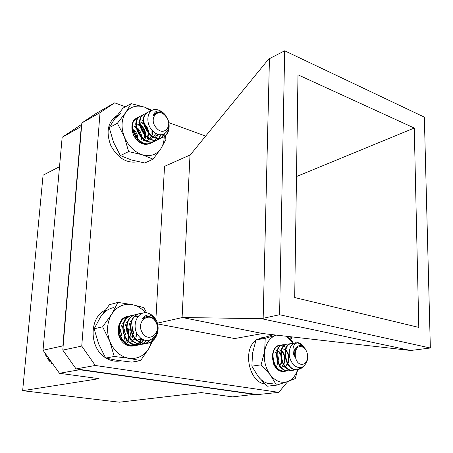<?xml version="1.0" encoding="UTF-8"?>
<svg xmlns="http://www.w3.org/2000/svg" width="453" height="453" viewBox="0 0 453 453"><rect width="100%" height="100%" fill="white"/><g stroke="black" fill="none" stroke-linecap="round" stroke-linejoin="round"><path stroke-width="0.68" d="M136.715 334.999L136.127 336.726M135.209 338.419L134.586 339.263M126.851 322.304L127.576 322.593M129.207 323.601L130.866 325.288M132.129 327.36L133.284 332.734M133.029 335.237L132.259 337.632M131.313 339.325L130.724 340.101M141.523 338.64C135.6 353.283 113.833 341.296 119.388 326.262M132.803 341.166L131.438 341.856M123.618 341.069L120.356 338.006M127.055 322.111L127.661 322.315M129.377 323.261L130.923 324.665M132.168 326.415L133.72 333.606M133.346 335.803L132.559 337.898M131.534 339.58L131.002 340.231M139.45 341.709L141.313 338.499M126.217 316.93C118.182 319.529 115.39 332.627 121.313 340.599C127.044 348.753 138.301 347.621 141.817 338.838M145.515 312.774C141.783 308.459 137.406 305.764 132.378 304.682C123.879 303.278 116.987 306.432 111.71 314.15C106.925 322.411 106.285 331.488 109.802 341.381C113.924 350.967 120.305 356.613 128.952 358.317C137.565 359.263 144.309 355.826 149.19 348L152.423 339.127M146.738 312.859L143.805 307.61L132.378 304.682L117.944 302.406L109.416 304.682L100.538 316.964L94.133 328.816L98.573 343.753L105.628 358.096L117.537 360.373L131.834 362.128L140.606 360.599L149.19 348L154.263 337.649M117.944 302.406L111.71 314.15L102.621 326.811L94.133 328.816M102.621 326.811L109.802 341.381L114.247 356.483L105.628 358.096M114.247 356.483L128.952 358.317L140.606 360.599M165.3 114.915C159.496 109.428 155.504 109.615 153.318 115.464L156.172 112.797L158.34 112.31C160.957 112.168 163.391 113.38 165.651 115.957C174.258 126.149 164.694 140.487 154.456 132.435C144.235 125.022 146.642 107.995 156.613 109.603C159.847 110.141 162.74 111.914 165.3 114.915L167.927 119.683M169.043 123.98C169.632 130.64 167.559 135.119 162.814 137.412C149.626 143.629 136.461 116.308 148.703 111.829L150.77 111.274M164.139 134.139L162.027 137.225L158.986 139.264C145.821 145.47 132.712 118.301 144.943 113.822L146.506 113.335M160.815 134.784C159.756 137.831 157.882 139.932 155.186 141.093C142.044 147.282 129.003 120.26 141.223 115.787L142.757 115.311M157.644 134.167C156.914 138.499 154.841 141.41 151.438 142.899C138.318 149.082 125.334 122.219 137.536 117.735L137.531 117.735M161.478 111.8L164.535 114.79M168.493 129.23C167.689 133.403 165.634 136.206 162.338 137.644C149.314 143.811 136.093 116.987 148.006 112.185M148.233 112.078L150.509 111.5M163.68 134.32L161.562 137.44L158.505 139.49C145.504 145.639 132.35 118.98 144.247 114.173M144.479 114.065L146.313 113.539M160.424 134.768C159.388 137.944 157.485 140.13 154.716 141.319C141.744 147.457 128.641 120.951 140.526 116.138M151.704 142.786L150.974 143.125C138.023 149.252 124.977 122.905 136.846 118.086M156.2 127.746C163.918 137.355 173.771 125.311 165.775 116.325C158.256 106.648 148.035 118.544 156.2 127.746M153.318 115.464L155.685 113.04M157.825 134.23L154.943 136.5L158.057 134.309M155.475 133.114C154.756 135.662 153.324 137.401 151.183 138.341L153.901 136.579L155.821 133.312M142.553 120.419L143.805 120.498M151.959 130.164L151.931 134.156M151.591 135.487L149.541 138.799M138.861 122.333L140.039 122.395M141.444 122.763L144.264 124.507M145.254 125.521L148.08 131.07M148.341 132.497L147.242 138.799M135.209 124.224L136.313 124.269M137.752 124.626L140.436 126.206M141.444 127.185L144.496 133.176M144.722 134.598L144.564 137.955M144.173 139.326L143.573 140.623M134.099 126.466L136.653 127.91M137.684 128.856L140.94 135.237M141.138 136.653L140.934 139.818M140.526 141.206L140.407 141.5M132.276 129.162L132.916 129.609M133.969 130.532L137.412 137.259M137.582 138.675L137.559 140.271M142.735 120.198L143.816 120.198M152.531 130.775L152.31 134.337M151.891 135.696L149.807 138.754M139.043 122.117L140.051 122.106M141.54 122.401L144.105 123.76M145.073 124.603L147.463 127.922L148.731 131.783M148.873 133.091L147.548 138.833M135.39 124.014L136.325 123.992M137.854 124.275L140.294 125.509M141.296 126.342C143.38 128.425 144.654 130.917 145.113 133.828M145.232 135.147L144.926 138.12M144.462 139.518L143.878 140.662M134.201 126.127L136.529 127.253M137.559 128.069C139.762 130.198 141.087 132.786 141.523 135.832M141.619 137.168L141.291 139.983M132.276 128.669L132.808 128.992M133.867 129.79C136.189 131.965 137.553 134.632 137.972 137.803M138.046 139.156L137.955 140.504M60.243 157.542L60.306 157.882M105.119 310.282C89.094 317.496 89.048 347.83 105.356 357.627M106.381 358.272C110.668 360.747 115.073 361.67 119.603 361.041L120.725 360.837L119.603 361.041M113.363 307.655C108.08 308.867 103.805 311.97 100.532 316.97M126.829 327.049C129.326 332.185 129.581 337.304 127.593 342.406M307.644 357.026L307.264 360.367C304.41 367.961 299.937 369.58 293.838 365.226C288.793 358.98 287.859 352.519 291.041 345.832L294.082 343.255L297.791 342.644C300.311 343.091 302.434 344.716 304.15 347.513M303.159 366.732L300.735 368.697L297.831 369.625C285.13 371.67 280.769 344.031 291.959 343.329L293.833 343.38M295.809 369.586L293.584 370.18C280.888 372.224 276.573 344.716 287.763 344.014L289.773 344.087M295.384 348.323L295.611 348.674M291.585 370.146L289.371 370.73C276.692 372.768 272.429 345.396 283.618 344.688L285.6 344.761M287.4 370.701L285.209 371.279C272.547 373.312 268.318 346.075 279.501 345.362M275.401 352.151C278.074 357.117 278.38 362.207 276.313 367.423M291.041 345.832L293.125 343.708L295.701 342.717M297.287 342.734L300.294 343.957L302.87 346.477M302.225 367.23L297.298 369.693C284.592 371.743 280.243 344.11 291.432 343.414L293.578 343.521M293.465 370.192L293.051 370.248C280.362 372.287 276.058 344.795 287.247 344.099L289.529 344.235M295.101 348.776L295.362 349.212M289.263 370.741L288.85 370.797C276.177 372.836 271.913 345.486 283.097 344.773L283.204 344.761M285.101 371.29L284.694 371.347C277.253 370.724 273.102 365.628 272.247 356.052M301.619 364.359C304.444 364.427 306.358 362.694 307.355 359.161C307.989 356.137 307.57 353.249 306.103 350.492C304.773 348.227 303.114 346.947 301.12 346.653C292.972 345.243 293.448 363.991 301.619 364.359M297.791 342.644C292.989 343.969 291.817 348.55 294.269 356.381L295.288 349.393C296.404 346.845 298.057 345.582 300.248 345.605C302.434 345.786 304.286 347.157 305.798 349.71L306.908 352.247M294.269 356.381C293.527 351.681 294.49 348.453 297.14 346.709M294.58 349.903L294.875 350.299M281.664 348.946L282.151 348.912M283.72 349.218L285.645 350.503M286.16 351.052C288.595 354.354 289.184 358.176 287.921 362.519M287.644 363.21L286.2 365.514M285.265 366.42L284.303 367.066M277.576 349.591L278 349.563M279.603 349.858L281.46 351.052M282.009 351.624C284.512 354.942 285.107 358.799 283.788 363.204M283.487 363.923L282.072 366.115M281.109 367.026L280.186 367.632M294.773 349.433L295.09 349.801M283.957 349.036L285.752 350.056M286.353 350.611C289.161 354.065 289.795 358.17 288.244 362.944M287.91 363.663L286.489 365.696M285.435 366.613L284.575 367.123M279.841 349.676L281.568 350.628M282.202 351.2C285.073 354.659 285.707 358.793 284.105 363.606M283.748 364.354L282.355 366.29M281.273 367.213L280.458 367.689M156.364 320.498C151.393 313.674 146.761 313.097 142.463 318.776L146.415 316.607L148.918 316.562C151.874 316.947 154.241 318.702 156.019 321.828C162.723 334.167 148.063 347.14 139.105 336.534C130.028 326.59 137.735 309.467 148.301 313.199C151.71 314.427 154.394 316.857 156.364 320.498C160.957 329.444 156.081 342.242 147.253 343.329C139.377 343.691 134.048 339.41 131.268 330.497C130.113 321.488 132.893 315.849 139.603 313.584L141.987 313.431M150.254 340.129L147.095 342.74L143.244 344.116C135.39 344.484 130.079 340.231 127.321 331.37C126.177 322.411 128.958 316.8 135.662 314.541L137.304 314.371M146.619 340.526C144.677 342.91 142.231 344.365 139.281 344.897C131.444 345.265 126.155 341.041 123.414 332.225C122.293 323.312 125.073 317.734 131.766 315.486L133.386 315.311M143.748 339.835C141.676 343.085 138.884 345.027 135.362 345.667C127.548 346.035 122.282 341.839 119.558 333.08C118.448 324.218 121.228 318.663 127.91 316.421L129.507 316.245M153.748 317.225L157.299 325.158M157.219 332.36C155.611 338.612 152.123 342.298 146.749 343.425C138.912 343.799 133.59 339.552 130.792 330.69C129.598 321.726 132.327 316.075 138.98 313.731M139.105 313.708L141.67 313.567M149.705 340.282L146.568 342.853L142.746 344.212C134.926 344.586 129.626 340.367 126.846 331.556C125.668 322.649 128.397 317.021 135.039 314.688M135.175 314.659L137.072 314.484M146.24 340.48C144.275 342.949 141.795 344.45 138.788 344.993C122.655 348.391 116.466 317.825 131.144 315.633M131.279 315.605L137.757 316.607M143.403 339.693C141.325 343.08 138.488 345.107 134.881 345.764C118.788 349.161 112.644 318.759 127.293 316.568M129.768 329.62L130.407 334.286L129.79 338.94M142.016 332.174C147.791 343.833 162.185 333.295 155.9 322.304C150.379 310.713 135.662 320.877 142.016 332.174M142.463 318.776L145.985 316.704M142.616 339.308L140.102 340.163M141.042 338.295L136.172 340.962L141.268 338.465M126.54 322.644L127.435 323.091M128.946 324.206L130.826 326.585M132.412 333.974L131.704 337.089M130.883 338.816L130.215 339.818M122.746 323.504L123.567 323.901M125.107 325.005L126.885 327.14M128.601 335.146L127.888 338M127.038 339.727L126.404 340.65M121.319 325.798L122.995 327.729M124.428 330.803L124.858 332.808M124.83 336.279L124.116 338.895M118.907 327.995L119.156 328.334M120.526 330.962L121.24 334.337M121.093 337.366L120.804 338.595M142.757 339.382L140.107 340.163M130.583 321.551L131.438 321.941M136.704 333.029L135.877 336.488M135.011 338.187L132.638 340.815M126.738 322.423L127.525 322.774M129.105 323.827L130.843 325.752M132.163 328.323L132.899 331.789M132.774 334.744L132.016 337.4M131.121 339.099L130.487 339.976M122.944 323.289L123.658 323.595M125.271 324.637L126.914 326.381M128.21 328.708L129.15 333.125M128.946 335.849L128.193 338.3M127.27 340.005L125.549 341.97M121.478 325.441L123.035 327.026M124.326 329.184L125.43 334.354M125.158 336.919L124.416 339.184M120.498 329.716L121.732 335.503M121.41 337.955L121.115 338.963M52.684 363.799L53.392 364.795M45.119 353.181L46.053 356.211L46.886 356.788L47.18 358.249L48.041 358.663L48.482 360.146L49.354 360.39L49.949 361.885L50.821 361.958L51.563 363.448L52.367 363.351M43.743 342.309L43.703 342.774M51.563 363.448L52.327 363.3M50.821 361.958L51.302 361.862M49.949 361.885L51.149 361.647M49.354 360.39L50.141 360.231M48.482 360.146L49.881 359.869M48.041 358.663L48.896 358.487M47.18 358.249L48.528 357.972M46.886 356.788L47.588 356.647M46.053 356.211L47.118 355.99M45.912 354.801L46.223 354.733M45.124 354.059L45.657 353.946M149.082 136.11L147.865 138.861M135.645 123.743L136.342 123.675M137.995 123.867L140.181 124.796M141.211 125.526C143.822 127.74 145.322 130.691 145.713 134.377M145.736 135.657L145.322 138.284M144.762 139.711L144.184 140.685M148.295 143.601C140.47 146.529 129.966 134.768 132.627 126.087M145.549 141.07C150.079 139.767 152.582 136.5 153.052 131.279M137.638 117.689C131.597 121.149 130.305 127.174 133.771 135.764C138.731 143.561 144.365 146.03 150.668 143.176M155.011 134.62L154.983 132.803M151.353 110.832L144.649 107.185C136.732 104.683 130.39 106.506 125.634 112.661C121.336 119.366 120.9 127.412 124.32 136.789C128.295 145.985 134.298 151.981 142.338 154.784C150.339 156.914 156.545 154.835 160.951 148.539C163.476 144.518 164.53 139.722 164.111 134.145M152.134 110.368L144.649 107.185L131.166 103.618L125.634 112.661L117.378 123.284L124.32 136.789L128.641 151.579L142.338 154.784L153.137 159.162L160.951 148.539L165.991 139.337L164.762 133.828M131.166 103.618L122.984 108.159L114.903 118.51L109.224 127.661L113.539 142.299L120.368 155.594L131.393 159.943L144.745 163.006L153.137 159.162M117.378 123.284L109.224 127.661M128.641 151.579L120.368 155.594M276.064 350.118L277.576 350.707M278.38 351.273L281.064 355.446M281.307 356.262L281.698 358.804M281.709 359.654L280.481 364.79M279.999 365.611L278.72 367.117M280.401 370.333C277.344 369.365 275.028 367.026 273.442 363.306L272.412 355.911L272.972 353.374M284.365 365.288L283.097 366.664M281.641 367.598L281.222 367.774M277.111 367.768L275.605 367.021M276.29 349.993L277.672 350.407M278.584 350.962L281.064 354.104M281.319 354.688L282.185 360.311M282.123 360.956L280.781 365.09M280.231 365.933L278.997 367.241M277.899 355.599L278.98 361.488M286.013 347.355C279.105 343.295 274.541 345.894 272.321 355.146L273.533 363.878C276.273 369.744 279.971 372.224 284.637 371.318M276.506 335.124L276.262 335.197C270.107 337.321 266.228 342.678 264.631 351.262C263.521 360.09 265.407 367.955 270.294 374.858C275.486 381.262 281.2 383.527 287.434 381.647C292.236 379.795 295.622 375.797 297.598 369.648M293.652 343.346L285.866 336.2M293.029 342.462L287.966 336.437M273.312 334.761L256.047 339.892L252.553 353.181L251.874 366.166L258.119 376.426L267.151 386.228L276.472 385.152L287.434 381.647L295.243 378.561L297.774 369.631M276.262 335.197L265.22 338.289L256.047 339.892M265.22 338.289L264.631 351.262L261.104 364.846L251.874 366.166M261.104 364.846L270.294 374.858L276.472 385.152M117.151 115.441C107.854 121.693 105.73 131.71 110.787 145.481C117.899 158.363 127.01 163.765 138.114 161.698M121.03 113.346L114.903 118.51M264.841 337.134L262.072 337.621L256.981 339.58M255.883 340.367C242.344 349.688 248.946 382.094 264.852 384.008M258.114 376.426C262.293 381.669 267.032 384.099 272.338 383.725M81.738 124.303L62.163 137.265L43.029 350.26L59.451 373.289L99.043 378.68L22.65 390.69L119.382 402.202L201.285 392.604L232.621 396.873L255.152 394.246M59.451 373.289L79.66 369.727L254.943 394.484M43.029 350.26L62.865 345.894L63.12 346.251M79.417 369.382L79.66 369.727M62.163 137.265L81.291 126.512L62.865 345.894M81.574 126.319L81.291 126.512M22.65 390.69L43.069 175.192L59.519 166.704M290.684 339.484L291.93 336.89M290.883 339.722L292.253 336.93M125.458 106.783L114.677 102.842L100.022 112.661L81.851 122.967L62.797 350.112L81.744 346.075L95.283 365.475L278.742 392.343L287.757 381.534M81.851 122.967L96.381 113.267L114.677 102.842M95.283 365.475L76.059 368.906L257.621 394.597L278.742 392.343M76.059 368.906L62.797 350.112M297.989 74.813L294.699 297.553L418.799 327.406L414.263 128.035L297.989 74.813M296.483 176.551L414.263 128.035M430.35 348.006L424.336 117.134L284.677 50.798L279.592 314.739L430.35 348.006L410.656 350.492L261.392 318.669L279.592 314.739M155.866 319.614L164.541 166.347L190.283 154.898L267.791 60.13L269.444 58.658L284.677 50.798M410.656 350.492L262.615 333.533L234.677 338.55L157.559 323.912M157.361 323.165L182.378 317.525L262.615 333.533M182.089 317.655L190 155.13M263.17 318.023L269.444 58.658M261.392 318.669L182.378 317.525M127.791 341.302L127.967 340.769M128.488 338.567L128.686 336.811M205.662 136.093L168.839 122.638M100.022 112.661L81.744 346.075M290.169 338.878L290.203 336.698M150.974 143.125L151.444 142.899M154.722 141.319L155.192 141.087M158.51 139.49L158.986 139.264M162.338 137.644L162.82 137.412M284.694 371.347L285.214 371.279M288.855 370.797L289.376 370.73M293.057 370.248L293.584 370.18M297.298 369.693L297.836 369.625M283.097 344.773L283.612 344.688M287.242 344.099L287.763 344.014M306.103 350.492L305.798 349.71M307.355 359.161L307.264 360.367M134.881 345.764L135.368 345.667M138.794 344.993L139.286 344.897M142.752 344.212L143.244 344.116M146.749 343.425L147.253 343.323M273.442 363.306L273.533 363.878M272.412 355.911L272.321 355.146"/></g></svg>
